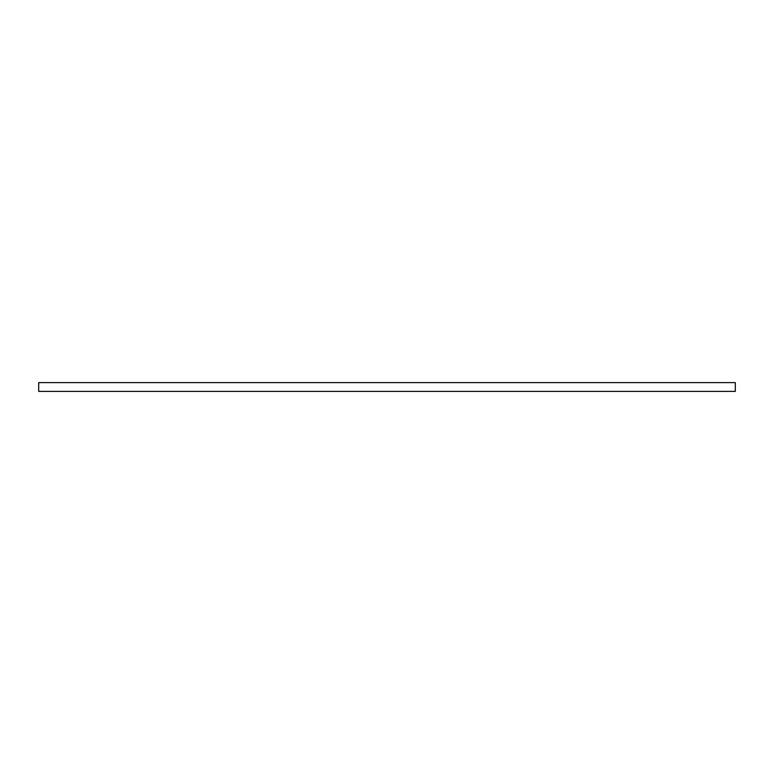 <?xml version="1.0" encoding="UTF-8"?>
<svg xmlns="http://www.w3.org/2000/svg" width="774" height="774" viewBox="0 0 774 774"><rect width="100%" height="100%" fill="white"/><g stroke="black" fill="none" stroke-linecap="round" stroke-linejoin="round"><path stroke-width="1.16" d="M38.7 382.608L38.7 391.392L735.3 391.392L735.3 382.608L38.7 382.608"/></g></svg>
